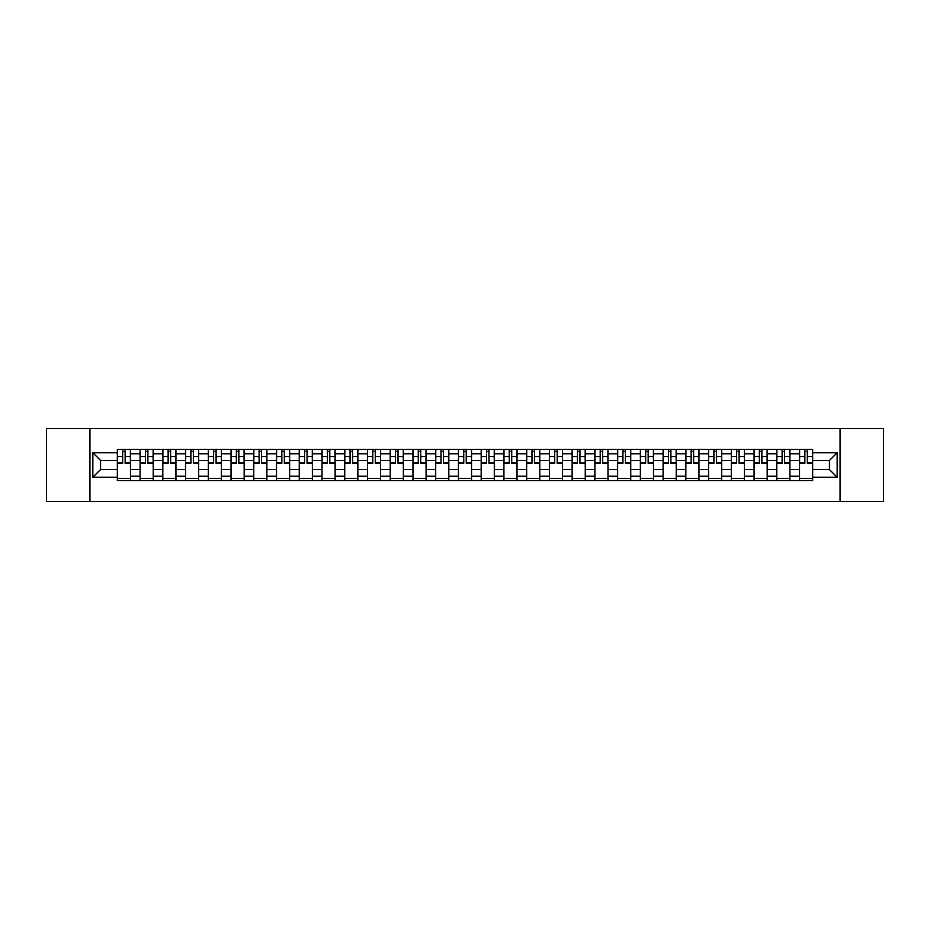 <?xml version="1.0" encoding="UTF-8"?>
<svg xmlns="http://www.w3.org/2000/svg" width="930" height="930" viewBox="0 0 930 930"><rect width="100%" height="100%" fill="white"/><g stroke="black" fill="none" stroke-linecap="round" stroke-linejoin="round"><path stroke-width="1.4" d="M840.057 501.444L883.5 501.444L883.5 428.556L46.5 428.556L46.5 501.444L840.057 501.444L840.057 428.556M140.081 480.671L140.081 453.77L130.467 453.77L130.467 480.671M130.467 453.77L130.467 449.329M140.081 453.77L140.081 449.329M153.206 449.329L153.206 480.671M162.82 480.671L162.82 449.329M175.944 449.329L175.944 480.671M185.558 480.671L185.558 449.329M198.683 449.329L198.683 480.671M208.297 480.671L208.297 449.329M221.421 449.329L221.421 480.671M231.047 480.671L231.047 449.329M244.16 449.329L244.16 480.671M253.785 480.671L253.785 449.329M266.898 449.329L266.898 480.671M276.524 480.671L276.524 449.329M289.637 449.329L289.637 480.671M299.262 480.671L299.262 449.329M312.375 449.329L312.375 480.671M322.001 480.671L322.001 449.329M335.125 449.329L335.125 480.671M344.739 480.671L344.739 449.329M357.864 449.329L357.864 480.671M367.478 480.671L367.478 449.329M380.603 449.329L380.603 480.671M390.216 480.671L390.216 449.329M403.341 449.329L403.341 480.671M412.967 480.671L412.967 449.329M426.079 449.329L426.079 480.671M435.705 480.671L435.705 449.329M448.818 449.329L448.818 480.671M458.444 480.671L458.444 449.329M471.557 449.329L471.557 480.671M481.182 480.671L481.182 449.329M494.295 449.329L494.295 480.671M503.921 480.671L503.921 449.329M517.034 449.329L517.034 480.671M526.659 480.671L526.659 449.329M539.784 449.329L539.784 480.671M549.398 480.671L549.398 449.329M562.522 449.329L562.522 480.671M572.136 480.671L572.136 449.329M585.261 449.329L585.261 480.671M594.875 480.671L594.875 449.329M607.999 449.329L607.999 480.671M617.625 480.671L617.625 449.329M630.738 449.329L630.738 480.671M640.363 480.671L640.363 449.329M653.476 449.329L653.476 480.671M663.102 480.671L663.102 449.329M676.215 449.329L676.215 480.671M685.84 480.671L685.84 449.329M698.953 449.329L698.953 480.671M708.579 480.671L708.579 449.329M721.703 449.329L721.703 480.671M731.317 480.671L731.317 449.329M744.442 449.329L744.442 480.671M754.056 480.671L754.056 449.329M767.18 449.329L767.18 480.671M776.794 480.671L776.794 449.329M789.919 449.329L789.919 480.671M799.533 480.671L799.533 449.329M799.533 469.522L789.919 469.522M776.794 469.522L767.18 469.522M754.056 469.522L744.442 469.522M731.317 469.522L721.703 469.522M708.579 469.522L698.953 469.522M685.84 469.522L676.215 469.522M663.102 469.522L653.476 469.522M640.363 469.522L630.738 469.522M617.625 469.522L607.999 469.522M594.875 469.522L585.261 469.522M572.136 469.522L562.522 469.522M549.398 469.522L539.784 469.522M526.659 469.522L517.034 469.522M503.921 469.522L494.295 469.522M481.182 469.522L471.557 469.522M458.444 469.522L448.818 469.522M435.705 469.522L426.079 469.522M412.967 469.522L403.341 469.522M390.216 469.522L380.603 469.522M367.478 469.522L357.864 469.522M344.739 469.522L335.125 469.522M322.001 469.522L312.375 469.522M299.262 469.522L289.637 469.522M276.524 469.522L266.898 469.522M253.785 469.522L244.16 469.522M231.047 469.522L221.421 469.522M208.297 469.522L198.683 469.522M185.558 469.522L175.944 469.522M162.82 469.522L153.206 469.522M140.081 469.522L130.467 469.522M799.533 460.478L789.919 460.478M776.794 460.478L767.18 460.478M754.056 460.478L744.442 460.478M731.317 460.478L721.703 460.478M708.579 460.478L698.953 460.478M685.84 460.478L676.215 460.478M663.102 460.478L653.476 460.478M640.363 460.478L630.738 460.478M617.625 460.478L607.999 460.478M594.875 460.478L585.261 460.478M572.136 460.478L562.522 460.478M549.398 460.478L539.784 460.478M526.659 460.478L517.034 460.478M503.921 460.478L494.295 460.478M481.182 460.478L471.557 460.478M458.444 460.478L448.818 460.478M435.705 460.478L426.079 460.478M412.967 460.478L403.341 460.478M390.216 460.478L380.603 460.478M367.478 460.478L357.864 460.478M344.739 460.478L335.125 460.478M322.001 460.478L312.375 460.478M299.262 460.478L289.637 460.478M276.524 460.478L266.898 460.478M253.785 460.478L244.16 460.478M231.047 460.478L221.421 460.478M208.297 460.478L198.683 460.478M185.558 460.478L175.944 460.478M162.82 460.478L153.206 460.478M140.081 460.478L130.467 460.478M100.58 469.522L117.343 469.522L117.343 460.478L100.58 460.478L100.58 469.522L92.849 477.241L92.849 452.759L117.343 452.759L117.343 460.478M812.657 460.478L812.657 469.522L829.421 469.522L829.421 460.478L812.657 460.478L812.657 449.329L117.343 449.329L117.343 452.759M812.657 452.759L837.151 452.759L837.151 477.241L812.657 477.241L812.657 469.522M117.343 469.522L117.343 480.671L812.657 480.671L812.657 477.241M117.343 477.241L92.849 477.241M89.943 501.444L89.943 428.556M130.467 478.485L117.343 478.485M122.667 451.515L125.143 451.515M153.206 478.485L140.081 478.485M145.406 451.515L147.882 451.515M175.944 478.485L162.82 478.485M168.144 451.515L170.62 451.515M198.683 478.485L185.558 478.485M190.882 451.515L193.359 451.515M221.421 478.485L208.297 478.485M213.621 451.515L216.097 451.515M244.16 478.485L231.047 478.485M236.359 451.515L238.836 451.515M266.898 478.485L253.785 478.485M259.098 451.515L261.586 451.515M289.637 478.485L276.524 478.485M281.848 451.515L284.324 451.515M312.375 478.485L299.262 478.485M304.587 451.515L307.063 451.515M335.125 478.485L322.001 478.485M327.325 451.515L329.801 451.515M357.864 478.485L344.739 478.485M350.064 451.515L352.54 451.515M380.603 478.485L367.478 478.485M372.802 451.515L375.278 451.515M403.341 478.485L390.216 478.485M395.541 451.515L398.017 451.515M426.079 478.485L412.967 478.485M418.279 451.515L420.755 451.515M448.818 478.485L435.705 478.485M441.018 451.515L443.494 451.515M471.557 478.485L458.444 478.485M463.756 451.515L466.244 451.515M494.295 478.485L481.182 478.485M486.506 451.515L488.982 451.515M517.034 478.485L503.921 478.485M509.245 451.515L511.721 451.515M539.784 478.485L526.659 478.485M531.983 451.515L534.459 451.515M562.522 478.485L549.398 478.485M554.722 451.515L557.198 451.515M585.261 478.485L572.136 478.485M577.46 451.515L579.936 451.515M607.999 478.485L594.875 478.485M600.199 451.515L602.675 451.515M630.738 478.485L617.625 478.485M622.937 451.515L625.413 451.515M653.476 478.485L640.363 478.485M645.676 451.515L648.152 451.515M676.215 478.485L663.102 478.485M668.414 451.515L670.902 451.515M698.953 478.485L685.84 478.485M691.164 451.515L693.64 451.515M721.703 478.485L708.579 478.485M713.903 451.515L716.379 451.515M744.442 478.485L731.317 478.485M736.641 451.515L739.117 451.515M767.18 478.485L754.056 478.485M759.38 451.515L761.856 451.515M789.919 478.485L776.794 478.485M782.118 451.515L784.595 451.515M812.657 478.485L799.533 478.485M804.857 451.515L807.333 451.515M92.849 452.759L100.58 460.478M829.421 469.522L837.151 477.241M829.421 460.478L837.151 452.759M125.143 463.326L125.143 449.481L130.386 449.481L130.386 463.326L125.143 463.326M122.667 451.375L125.143 451.375M127.259 449.481L117.413 449.481L117.413 463.326L122.667 463.326L122.667 449.481L120.551 449.481M147.882 463.326L147.882 449.481L153.125 449.481L153.125 463.326L147.882 463.326M145.406 451.375L147.882 451.375M149.997 449.481L140.151 449.481L140.151 463.326L145.406 463.326L145.406 449.481L143.29 449.481M170.62 463.326L170.62 449.481L175.875 449.481L175.875 463.326L170.62 463.326M168.144 451.375L170.62 451.375M172.736 449.481L162.901 449.481L162.901 463.326L168.144 463.326L168.144 449.481L166.028 449.481M193.359 463.326L193.359 449.481L198.613 449.481L198.613 463.326L193.359 463.326M190.882 451.375L193.359 451.375M195.474 449.481L185.64 449.481L185.64 463.326L190.882 463.326L190.882 449.481L188.767 449.481M216.097 463.326L216.097 449.481L221.352 449.481L221.352 463.326L216.097 463.326M213.621 451.375L216.097 451.375M218.213 449.481L208.378 449.481L208.378 463.326L213.621 463.326L213.621 449.481L211.505 449.481M238.836 463.326L238.836 449.481L244.09 449.481L244.09 463.326L238.836 463.326M236.359 451.375L238.836 451.375M240.951 449.481L231.117 449.481L231.117 463.326L236.359 463.326L236.359 449.481L234.244 449.481M261.586 463.326L261.586 449.481L266.829 449.481L266.829 463.326L261.586 463.326M259.098 451.375L261.586 451.375M263.69 449.481L253.855 449.481L253.855 463.326L259.098 463.326L259.098 449.481L256.994 449.481M284.324 463.326L284.324 449.481L289.567 449.481L289.567 463.326L284.324 463.326M281.848 451.375L284.324 451.375M286.428 449.481L276.594 449.481L276.594 463.326L281.848 463.326L281.848 449.481L279.732 449.481M307.063 463.326L307.063 449.481L312.306 449.481L312.306 463.326L307.063 463.326M304.587 451.375L307.063 451.375M309.178 449.481L299.332 449.481L299.332 463.326L304.587 463.326L304.587 449.481L302.471 449.481M329.801 463.326L329.801 449.481L335.044 449.481L335.044 463.326L329.801 463.326M327.325 451.375L329.801 451.375M331.917 449.481L322.071 449.481L322.071 463.326L327.325 463.326L327.325 449.481L325.209 449.481M352.54 463.326L352.54 449.481L357.783 449.481L357.783 463.326L352.54 463.326M350.064 451.375L352.54 451.375M354.656 449.481L344.809 449.481L344.809 463.326L350.064 463.326L350.064 449.481L347.948 449.481M375.278 463.326L375.278 449.481L380.533 449.481L380.533 463.326L375.278 463.326M372.802 451.375L375.278 451.375M377.394 449.481L367.559 449.481L367.559 463.326L372.802 463.326L372.802 449.481L370.686 449.481M398.017 463.326L398.017 449.481L403.271 449.481L403.271 463.326L398.017 463.326M395.541 451.375L398.017 451.375M400.132 449.481L390.298 449.481L390.298 463.326L395.541 463.326L395.541 449.481L393.425 449.481M420.755 463.326L420.755 449.481L426.01 449.481L426.01 463.326L420.755 463.326M418.279 451.375L420.755 451.375M422.871 449.481L413.036 449.481L413.036 463.326L418.279 463.326L418.279 449.481L416.163 449.481M443.494 463.326L443.494 449.481L448.748 449.481L448.748 463.326L443.494 463.326M441.018 451.375L443.494 451.375M445.61 449.481L435.775 449.481L435.775 463.326L441.018 463.326L441.018 449.481L438.902 449.481M466.244 463.326L466.244 449.481L471.487 449.481L471.487 463.326L466.244 463.326M463.756 451.375L466.244 451.375M468.348 449.481L458.513 449.481L458.513 463.326L463.756 463.326L463.756 449.481L461.652 449.481M488.982 463.326L488.982 449.481L494.225 449.481L494.225 463.326L488.982 463.326M486.506 451.375L488.982 451.375M491.098 449.481L481.252 449.481L481.252 463.326L486.506 463.326L486.506 449.481L484.391 449.481M511.721 463.326L511.721 449.481L516.964 449.481L516.964 463.326L511.721 463.326M509.245 451.375L511.721 451.375M513.837 449.481L503.99 449.481L503.99 463.326L509.245 463.326L509.245 449.481L507.129 449.481M534.459 463.326L534.459 449.481L539.702 449.481L539.702 463.326L534.459 463.326M531.983 451.375L534.459 451.375M536.575 449.481L526.729 449.481L526.729 463.326L531.983 463.326L531.983 449.481L529.868 449.481M557.198 463.326L557.198 449.481L562.441 449.481L562.441 463.326L557.198 463.326M554.722 451.375L557.198 451.375M559.314 449.481L549.467 449.481L549.467 463.326L554.722 463.326L554.722 449.481L552.606 449.481M579.936 463.326L579.936 449.481L585.191 449.481L585.191 463.326L579.936 463.326M577.46 451.375L579.936 451.375M582.052 449.481L572.217 449.481L572.217 463.326L577.46 463.326L577.46 449.481L575.345 449.481M602.675 463.326L602.675 449.481L607.929 449.481L607.929 463.326L602.675 463.326M600.199 451.375L602.675 451.375M604.791 449.481L594.956 449.481L594.956 463.326L600.199 463.326L600.199 449.481L598.083 449.481M625.413 463.326L625.413 449.481L630.668 449.481L630.668 463.326L625.413 463.326M622.937 451.375L625.413 451.375M627.529 449.481L617.694 449.481L617.694 463.326L622.937 463.326L622.937 449.481L620.822 449.481M648.152 463.326L648.152 449.481L653.406 449.481L653.406 463.326L648.152 463.326M645.676 451.375L648.152 451.375M650.268 449.481L640.433 449.481L640.433 463.326L645.676 463.326L645.676 449.481L643.572 449.481M670.902 463.326L670.902 449.481L676.145 449.481L676.145 463.326L670.902 463.326M668.414 451.375L670.902 451.375M673.006 449.481L663.171 449.481L663.171 463.326L668.414 463.326L668.414 449.481L666.31 449.481M693.64 463.326L693.64 449.481L698.883 449.481L698.883 463.326L693.64 463.326M691.164 451.375L693.64 451.375M695.756 449.481L685.91 449.481L685.91 463.326L691.164 463.326L691.164 449.481L689.049 449.481M716.379 463.326L716.379 449.481L721.622 449.481L721.622 463.326L716.379 463.326M713.903 451.375L716.379 451.375M718.495 449.481L708.648 449.481L708.648 463.326L713.903 463.326L713.903 449.481L711.787 449.481M739.117 463.326L739.117 449.481L744.36 449.481L744.36 463.326L739.117 463.326M736.641 451.375L739.117 451.375M741.233 449.481L731.387 449.481L731.387 463.326L736.641 463.326L736.641 449.481L734.526 449.481M761.856 463.326L761.856 449.481L767.099 449.481L767.099 463.326L761.856 463.326M759.38 451.375L761.856 451.375M763.972 449.481L754.125 449.481L754.125 463.326L759.38 463.326L759.38 449.481L757.264 449.481M784.595 463.326L784.595 449.481L789.849 449.481L789.849 463.326L784.595 463.326M782.118 451.375L784.595 451.375M786.71 449.481L776.875 449.481L776.875 463.326L782.118 463.326L782.118 449.481L780.003 449.481M807.333 463.326L807.333 449.481L812.588 449.481L812.588 463.326L807.333 463.326M804.857 451.375L807.333 451.375M809.449 449.481L799.614 449.481L799.614 463.326L804.857 463.326L804.857 449.481L802.741 449.481M776.794 453.77L767.18 453.77M754.056 453.77L744.442 453.77M731.317 453.77L721.703 453.77M708.579 453.77L698.953 453.77M685.84 453.77L676.215 453.77M663.102 453.77L653.476 453.77M640.363 453.77L630.738 453.77M617.625 453.77L607.999 453.77M594.875 453.77L585.261 453.77M572.136 453.77L562.522 453.77M549.398 453.77L539.784 453.77M526.659 453.77L517.034 453.77M503.921 453.77L494.295 453.77M481.182 453.77L471.557 453.77M458.444 453.77L448.818 453.77M435.705 453.77L426.079 453.77M412.967 453.77L403.341 453.77M390.216 453.77L380.603 453.77M367.478 453.77L357.864 453.77M344.739 453.77L335.125 453.77M322.001 453.77L312.375 453.77M299.262 453.77L289.637 453.77M276.524 453.77L266.898 453.77M253.785 453.77L244.16 453.77M231.047 453.77L221.421 453.77M208.297 453.77L198.683 453.77M185.558 453.77L175.944 453.77M162.82 453.77L153.206 453.77M799.533 453.77L789.919 453.77M776.794 476.23L767.18 476.23M754.056 476.23L744.442 476.23M731.317 476.23L721.703 476.23M708.579 476.23L698.953 476.23M685.84 476.23L676.215 476.23M663.102 476.23L653.476 476.23M640.363 476.23L630.738 476.23M617.625 476.23L607.999 476.23M594.875 476.23L585.261 476.23M572.136 476.23L562.522 476.23M549.398 476.23L539.784 476.23M526.659 476.23L517.034 476.23M503.921 476.23L494.295 476.23M481.182 476.23L471.557 476.23M458.444 476.23L448.818 476.23M435.705 476.23L426.079 476.23M412.967 476.23L403.341 476.23M390.216 476.23L380.603 476.23M367.478 476.23L357.864 476.23M344.739 476.23L335.125 476.23M322.001 476.23L312.375 476.23M299.262 476.23L289.637 476.23M276.524 476.23L266.898 476.23M253.785 476.23L244.16 476.23M231.047 476.23L221.421 476.23M208.297 476.23L198.683 476.23M185.558 476.23L175.944 476.23M162.82 476.23L153.206 476.23M140.081 476.23L130.467 476.23M799.533 476.23L789.919 476.23M125.143 462.826L130.386 462.826M125.143 456.56L130.386 456.56M117.413 462.826L122.667 462.826M117.413 456.56L122.667 456.56M147.882 462.826L153.125 462.826M147.882 456.56L153.125 456.56M140.151 462.826L145.406 462.826M140.151 456.56L145.406 456.56M170.62 462.826L175.875 462.826M170.62 456.56L175.875 456.56M162.901 462.826L168.144 462.826M162.901 456.56L168.144 456.56M193.359 462.826L198.613 462.826M193.359 456.56L198.613 456.56M185.64 462.826L190.882 462.826M185.64 456.56L190.882 456.56M216.097 462.826L221.352 462.826M216.097 456.56L221.352 456.56M208.378 462.826L213.621 462.826M208.378 456.56L213.621 456.56M238.836 462.826L244.09 462.826M238.836 456.56L244.09 456.56M231.117 462.826L236.359 462.826M231.117 456.56L236.359 456.56M261.586 462.826L266.829 462.826M261.586 456.56L266.829 456.56M253.855 462.826L259.098 462.826M253.855 456.56L259.098 456.56M284.324 462.826L289.567 462.826M284.324 456.56L289.567 456.56M276.594 462.826L281.848 462.826M276.594 456.56L281.848 456.56M307.063 462.826L312.306 462.826M307.063 456.56L312.306 456.56M299.332 462.826L304.587 462.826M299.332 456.56L304.587 456.56M329.801 462.826L335.044 462.826M329.801 456.56L335.044 456.56M322.071 462.826L327.325 462.826M322.071 456.56L327.325 456.56M352.54 462.826L357.783 462.826M352.54 456.56L357.783 456.56M344.809 462.826L350.064 462.826M344.809 456.56L350.064 456.56M375.278 462.826L380.533 462.826M375.278 456.56L380.533 456.56M367.559 462.826L372.802 462.826M367.559 456.56L372.802 456.56M398.017 462.826L403.271 462.826M398.017 456.56L403.271 456.56M390.298 462.826L395.541 462.826M390.298 456.56L395.541 456.56M420.755 462.826L426.01 462.826M420.755 456.56L426.01 456.56M413.036 462.826L418.279 462.826M413.036 456.56L418.279 456.56M443.494 462.826L448.748 462.826M443.494 456.56L448.748 456.56M435.775 462.826L441.018 462.826M435.775 456.56L441.018 456.56M466.244 462.826L471.487 462.826M466.244 456.56L471.487 456.56M458.513 462.826L463.756 462.826M458.513 456.56L463.756 456.56M488.982 462.826L494.225 462.826M488.982 456.56L494.225 456.56M481.252 462.826L486.506 462.826M481.252 456.56L486.506 456.56M511.721 462.826L516.964 462.826M511.721 456.56L516.964 456.56M503.99 462.826L509.245 462.826M503.99 456.56L509.245 456.56M534.459 462.826L539.702 462.826M534.459 456.56L539.702 456.56M526.729 462.826L531.983 462.826M526.729 456.56L531.983 456.56M557.198 462.826L562.441 462.826M557.198 456.56L562.441 456.56M549.467 462.826L554.722 462.826M549.467 456.56L554.722 456.56M579.936 462.826L585.191 462.826M579.936 456.56L585.191 456.56M572.217 462.826L577.46 462.826M572.217 456.56L577.46 456.56M602.675 462.826L607.929 462.826M602.675 456.56L607.929 456.56M594.956 462.826L600.199 462.826M594.956 456.56L600.199 456.56M625.413 462.826L630.668 462.826M625.413 456.56L630.668 456.56M617.694 462.826L622.937 462.826M617.694 456.56L622.937 456.56M648.152 462.826L653.406 462.826M648.152 456.56L653.406 456.56M640.433 462.826L645.676 462.826M640.433 456.56L645.676 456.56M670.902 462.826L676.145 462.826M670.902 456.56L676.145 456.56M663.171 462.826L668.414 462.826M663.171 456.56L668.414 456.56M693.64 462.826L698.883 462.826M693.64 456.56L698.883 456.56M685.91 462.826L691.164 462.826M685.91 456.56L691.164 456.56M716.379 462.826L721.622 462.826M716.379 456.56L721.622 456.56M708.648 462.826L713.903 462.826M708.648 456.56L713.903 456.56M739.117 462.826L744.36 462.826M739.117 456.56L744.36 456.56M731.387 462.826L736.641 462.826M731.387 456.56L736.641 456.56M761.856 462.826L767.099 462.826M761.856 456.56L767.099 456.56M754.125 462.826L759.38 462.826M754.125 456.56L759.38 456.56M784.595 462.826L789.849 462.826M784.595 456.56L789.849 456.56M776.875 462.826L782.118 462.826M776.875 456.56L782.118 456.56M807.333 462.826L812.588 462.826M807.333 456.56L812.588 456.56M799.614 462.826L804.857 462.826M799.614 456.56L804.857 456.56"/></g></svg>
